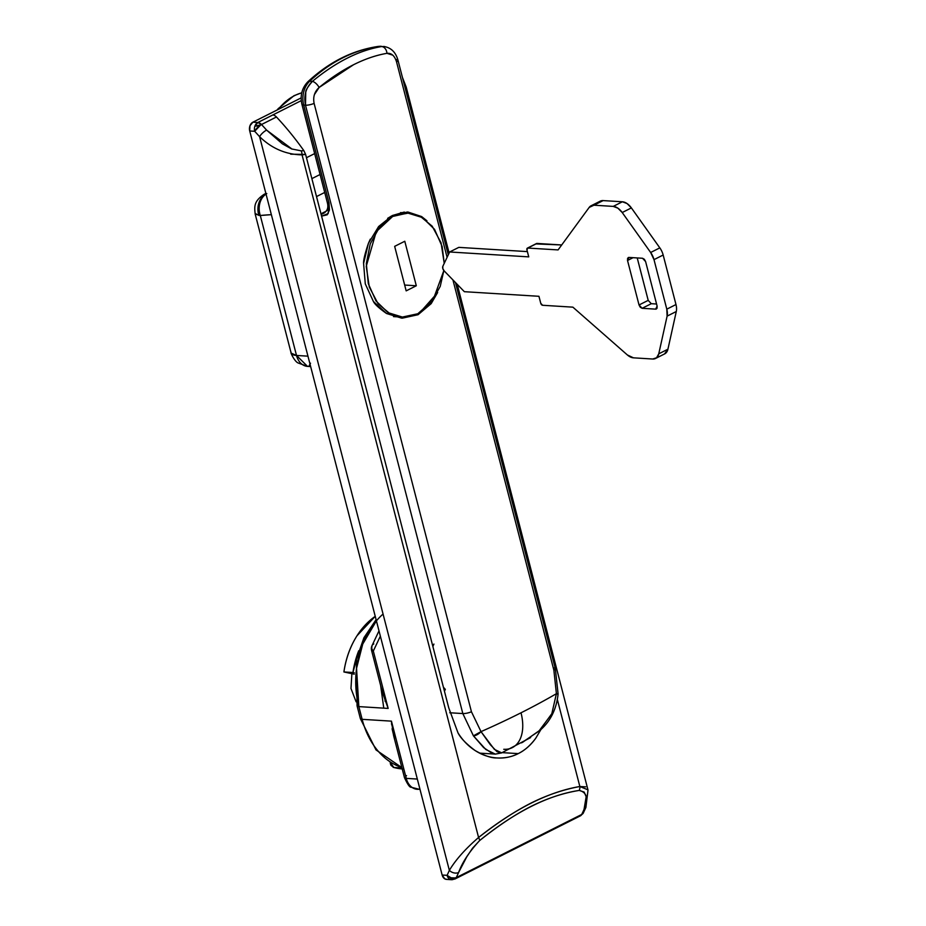 <?xml version="1.0" encoding="UTF-8"?>
<svg xmlns="http://www.w3.org/2000/svg" width="926" height="926" viewBox="0 0 926 926"><rect width="100%" height="100%" fill="white"/><g stroke="black" fill="none" stroke-linecap="round" stroke-linejoin="round"><path stroke-width="1.39" d="M583.206 813.213A4.838 1.285 -14.5 0 1 583.137 813.375L580.428 815.829A6.818 4.155 -116.7 0 0 581.713 814.463A218.027 132.846 -116.7 0 0 584.051 809.347L586.17 796.719L584.144 792.066L579.225 790.422C563.251 793.003 547.22 798.305 531.13 806.338C515.238 814.417 498.072 825.83 479.645 840.553L472.503 848.251L466.773 856.816L458.59 872.5A218.027 132.846 63.3 0 1 456.252 877.617A6.818 4.155 63.3 0 1 454.979 878.982L456.252 877.617L581.713 814.463A6.818 4.896 25.8 0 0 582.408 814.035A6.818 4.896 25.8 0 0 583.507 812.692L582.408 814.035A4.838 1.285 -14.5 0 0 583.137 813.375L579.815 816.038M585.903 807.449A6.818 4.804 -156.8 0 1 584.051 809.347A218.027 132.846 63.3 0 1 581.713 814.463L456.252 877.617L449.642 879.098L451.494 879.7L454.979 878.982L580.428 815.829M261.074 138.02L259.604 136.689A211.209 128.702 63.3 0 0 254.662 131.284A6.818 2.35 136.8 0 1 260.727 124.941L261.491 124.524A6.818 2.35 136.8 0 0 260.727 124.941L254.905 126.11L257.845 122.498A6.818 4.155 63.3 0 1 261.491 124.524L276.446 116.989A218.027 132.846 63.3 0 1 303.821 150.591A218.027 132.846 -116.7 0 0 276.446 116.989L261.491 124.524L257.845 122.498L272.8 114.963A6.818 4.155 63.3 0 1 276.446 116.989A6.818 4.155 -116.7 0 0 272.8 114.963L301.263 100.633L257.845 122.498L252.902 122.186A6.818 5.093 93.5 0 0 249.719 130.983L254.662 131.284L260.727 124.941A4.838 1.285 165.5 0 1 254.905 126.11A6.818 5.093 93.5 0 0 254.662 131.284L249.719 130.983L442.142 875.024L447.084 875.325A211.209 128.702 -116.7 0 0 449.353 870.359L259.604 136.689A211.209 128.702 -116.7 0 0 254.662 131.284A6.818 5.093 -86.5 0 1 254.905 126.11A6.818 5.093 -86.5 0 1 257.845 122.498L252.902 122.186L301.158 97.901L252.902 122.186L249.974 125.774L249.719 130.983L442.142 875.024L444.723 878.809L446.934 879.411M382.403 614.621A78.351 58.535 93.5 0 0 358.848 706.607L388.156 708.425L373.317 651.047A6.818 4.873 -154.7 0 1 371.789 646.209A6.818 6.54 -174.5 0 0 371.534 650.145A6.818 1.806 -14.5 0 0 371.546 650.33A6.818 1.806 -14.5 0 0 373.317 651.047L380.366 636.15L373.317 651.047A6.818 1.806 165.5 0 1 371.546 650.318A6.818 1.806 165.5 0 1 371.534 650.145A6.818 6.54 5.5 0 1 371.789 646.209A6.818 4.873 25.3 0 0 373.317 651.047L388.156 708.425L381.246 687.833M380.644 685.518L383.769 708.147M541.131 729.19L535.726 738.277C530.853 745.083 525.019 750.199 518.224 753.614L502.181 752.63L518.224 753.614C511.939 756.912 504.751 758.348 496.683 757.943C491.266 758.081 484.101 755.628 475.177 750.581C466.276 743.925 460.546 738.022 458 732.883L448.74 707.823L305.615 154.422L302.05 154.874L478.58 837.486C497.713 822.577 515.157 811.13 530.934 803.131C546.942 795.11 563.24 789.577 579.85 786.51L557.475 699.987L579.85 786.51L585.695 786.857M497.019 757.966L496.683 757.943C489.148 757.399 481.971 754.956 475.177 750.581C468.359 746.206 462.63 740.302 458 732.883L448.74 707.823L305.615 154.422L303.821 150.591L305.615 154.422L290.718 154.191M384.394 693.875L385.147 701.352M390.922 765.304L393.828 767.469L390.193 762.295L390.506 764.263M402.22 768.939A78.351 58.535 -86.5 0 1 393.828 767.469L401.977 767.978L393.828 767.469A78.351 58.535 93.5 0 0 400.703 768.8M290.914 351.799C291.123 354.045 292.986 355.271 296.505 355.457L307.953 356.163L296.505 355.457L260.299 215.503L271.364 214.658A538.237 327.966 63.3 0 0 260.299 215.503A17.038 13.149 -95.7 0 1 266.04 194.101A17.038 13.149 84.3 0 0 260.299 215.503L258.886 215.399C256.606 205.503 259.234 198.222 266.792 193.569M391.675 724.896L391.443 721.146L406.248 778.372A17.038 12.721 93.5 0 0 417.07 789.288A17.038 12.721 -86.5 0 1 406.248 778.372A6.818 1.806 165.5 0 1 404.477 777.643A6.818 1.806 -14.5 0 0 406.248 778.372L417.325 779.055L406.248 778.372L391.443 721.146L362.135 719.328L358.848 706.607L388.156 708.425L381.223 687.717M394.545 739.237L392.092 728.75M394.569 739.353L391.443 721.146L362.135 719.328A6.818 1.806 165.5 0 1 360.364 718.599A6.818 1.806 -14.5 0 0 362.135 719.328L358.848 706.607A6.818 1.806 165.5 0 1 357.077 705.878A6.818 1.806 165.5 0 1 358.304 704.385M541.097 729.237L535.726 738.277C530.413 745.43 524.579 750.546 518.224 753.614C511.43 757.04 504.242 758.475 496.683 757.943M292.084 149.121L266.595 130.103A6.818 2.176 138.3 0 0 259.604 136.689A6.818 2.176 -41.7 0 1 266.595 130.103A218.027 132.846 -116.7 0 0 261.491 124.524A218.027 132.846 63.3 0 1 266.595 130.103L282.361 143.831L291.621 148.936L301.274 150.869L303.821 150.591L301.274 150.869A6.818 3.554 83.5 0 1 302.05 154.874A6.818 3.554 -96.5 0 0 301.274 150.869M456.043 878.01L579.016 816.095M306.471 157.709L314.655 153.589L306.471 157.709M320.06 174.505L311.877 178.625L320.06 174.505M453.555 879.26A6.818 5.093 -86.5 0 1 451.413 879.688A6.818 5.093 -86.5 0 1 449.642 879.098A4.838 1.285 -14.5 0 0 455.465 877.941A6.818 4.896 25.8 0 0 456.252 877.617A218.027 132.846 -116.7 0 0 458.59 872.5C462.444 862.118 469.47 851.469 479.645 840.553A6.818 2.639 -128.1 0 0 478.58 837.486L302.05 154.874C285.926 154.561 271.781 148.496 259.604 136.689L449.353 870.359A211.209 128.702 63.3 0 1 447.084 875.325L442.142 875.024A6.818 5.093 93.5 0 0 446.471 879.387M407 95.112L406.329 87.553M449.642 879.098A6.818 5.093 -86.5 0 1 447.084 875.325A6.818 5.093 93.5 0 0 449.642 879.098M455.465 877.941L451.078 877.813L447.084 875.325A6.818 4.896 25.8 0 0 455.465 877.941M458.59 872.5A6.818 4.804 -156.8 0 1 449.353 870.359A6.818 4.804 23.2 0 0 458.59 872.5M478.58 837.486A6.818 2.639 51.9 0 1 479.645 840.553C515.169 811.789 548.366 795.075 579.225 790.422A6.818 5.278 -100.1 0 0 579.85 786.51C548.435 791.834 514.682 808.826 478.58 837.486C465.419 848.853 455.673 859.814 449.353 870.359M587.952 789.843L579.85 786.51A6.818 5.278 79.9 0 1 579.225 790.422C586.957 792.343 588.566 798.652 584.051 809.347A6.818 4.804 23.2 0 0 585.915 807.403M310.627 366.58L309.18 365.631L310.523 363.212M309.967 363.93L310.511 366.569L307.513 366.383L296.505 355.457A17.038 12.721 93.5 0 0 307.316 366.372M379 630.872L371.986 645.7A6.818 4.873 25.3 0 0 371.789 646.209A6.818 4.873 -154.7 0 1 371.963 645.746A6.818 4.873 -154.7 0 1 373.78 643.929M382.438 692.44L388.156 708.425L382.461 692.544L371.546 650.318L371.986 645.711M393.619 735.672L391.443 721.146L393.596 735.58L404.477 777.655C407.521 784.253 409.709 787.447 411.051 787.227L420.022 789.473M406.549 775.664A6.818 1.806 -14.5 0 0 405.681 776.162A6.818 1.806 165.5 0 1 406.549 775.664M419.918 789.091A17.038 12.721 -86.5 0 1 417.07 789.288M265.936 193.696L264.13 194.31L265.936 193.696M263.991 194.379L264.13 194.31C253.562 201.37 254.43 206.845 255.182 214.068L260.299 215.503L296.505 355.457L291.25 353.188M266.005 193.962A17.038 14.226 87.5 0 0 258.886 215.399L255.298 213.524M307.513 366.383L298.01 362.934C294.399 361.302 290.289 352.158 291.007 352.575L255.171 214.033M401.849 767.515A78.351 58.535 -86.5 0 1 362.135 719.328M401.884 767.608L376.002 749.91L360.364 718.611L357.077 705.89A6.818 1.806 -14.5 0 0 358.848 706.607L356.545 668.329L362.737 644.056L376.407 620.86M375.238 616.346A76.65 57.262 93.5 0 0 343.905 671.952L352.945 672.519A76.65 57.262 -86.5 0 1 358.524 651.256M375.238 616.322L356.996 635.768C350.248 646.383 345.884 658.444 343.905 671.952L354.241 674.186L343.905 671.952L354.345 672.82L352.945 672.519L358.675 650.781M437.639 292.5L431.169 303.647L418.066 314.713L401.56 318.127L386.512 313.497C379.012 308.173 374.636 304.168 373.398 301.459L365.284 283.877L363.594 263.447C363.328 260.403 364.925 253.701 368.421 243.33L370.319 239.105M387.635 218.339L392.404 215.503L407.452 212.008L421.631 216.568L426.932 220.793M501.684 752.873L494.368 749.354L481.011 731.633L471.438 711.758L314.111 103.388L471.438 711.758L481.011 731.633A408.794 108.562 -14.5 0 0 521.014 712.8A40.883 24.909 63.3 0 1 512.622 747.467A40.883 24.909 -116.7 0 0 521.014 712.8A408.794 108.562 165.5 0 1 481.011 731.633L490.282 744.654L497.03 751.704L501.417 752.988L530.644 737.571M495.456 754.111L492.134 753.359L483.65 747.606L473.417 735.834L462.826 713.564L449.723 712.754L462.826 713.564L473.417 735.834L485.803 749.481L495.317 754.111L501.614 752.907M321.125 214.404L323.128 213.593C324.424 212.691 329.552 210.376 327.26 202.319L301.922 104.36L303.693 105.078A20.441 15.267 -86.5 0 1 309.689 81.21A190.768 142.523 -86.5 0 1 378.861 46.393A6.818 4.48 -98.1 0 0 378.213 46.427A6.818 4.48 81.9 0 1 378.861 46.393A20.441 15.267 -86.5 0 1 381.304 46.312A20.441 15.267 93.5 0 0 378.861 46.393L378.271 46.416C352.54 50.247 329.077 62.03 307.86 81.766A6.818 3.554 46.9 0 1 309.689 81.21A6.818 3.554 -133.1 0 0 307.826 81.801C301.969 87.982 299.989 95.505 301.922 104.36A6.818 1.806 -14.5 0 0 303.693 105.078L329.031 203.049L327.26 202.319L329.031 203.049L328.163 213.605L321.577 216.128L327.179 214.82L329.436 210.04L329.031 203.049L303.693 105.078L305.499 105.194L462.826 713.564A6.818 1.806 -14.5 0 0 471.438 711.758A6.818 1.806 165.5 0 1 462.826 713.564L305.499 105.194L305.754 92.033C305.522 90.47 307.721 86.917 312.375 81.384C324.204 71.603 335.872 63.836 347.377 58.095C358.79 52.319 370.18 48.476 381.547 46.555L378.861 46.393A190.768 142.523 93.5 0 0 309.689 81.21L312.375 81.384L309.689 81.21A20.441 15.267 93.5 0 0 303.693 105.078L305.499 105.194A6.818 1.806 -14.5 0 0 314.111 103.388A6.818 1.806 165.5 0 1 305.499 105.194C303.578 95.598 305.869 87.669 312.375 81.384A6.818 2.952 50.3 0 1 319.123 87.472L314.423 94.556M445.325 689.372L444.445 691.236L445.325 689.372L443.415 687.219M521.014 712.8A408.794 108.562 -14.5 0 0 556.399 693.69L553.887 670.262L452.93 279.918L553.887 670.262A6.818 1.806 -14.5 0 0 555.322 668.63A6.818 1.806 165.5 0 1 553.887 670.262L556.399 693.69A408.794 108.562 165.5 0 1 521.014 712.8M447.096 257.347L396.548 61.88A6.818 1.806 -14.5 0 0 397.983 60.248A6.818 1.806 165.5 0 1 396.548 61.88L447.096 257.347M392.74 55.143L386.964 53.326C376.106 55.178 364.971 58.986 353.535 64.739L319.123 87.472A6.818 2.952 -129.7 0 0 312.375 81.384C335.953 61.961 359.01 50.351 381.547 46.555A6.818 5.024 80.7 0 1 386.964 53.326A6.818 5.024 -99.3 0 0 381.547 46.555L384.614 46.555M437.523 292.743L418.066 314.713L402.289 318.162L386.512 313.497L373.398 301.459L365.284 283.877L363.594 263.447L368.421 243.33L378.641 226.511L392.404 215.503L404.315 212.066M327.503 209.924L324.447 212.841M320.975 213.813L326.183 211.186L320.975 213.813M512.622 747.467A40.883 24.909 63.3 0 1 503.767 749.284M539.742 730.209L551.827 713.68L556.399 693.69L558.1 693.933L556.399 694.083M383.723 46.462L384.707 46.566M481.011 731.633L473.417 735.834A6.818 3.056 -37.3 0 0 481.011 731.633M314.111 103.388C312.872 96.929 314.539 91.628 319.123 87.472C342.365 68.559 364.971 57.169 386.964 53.326C391.466 52.909 394.661 55.768 396.548 61.88M396.212 59.53A6.818 1.806 165.5 0 1 397.983 60.248C395.726 52.122 390.957 47.515 383.653 46.462M553.551 667.901A6.818 1.806 165.5 0 1 555.322 668.63L558.1 693.933C556.445 709.524 550.229 721.805 539.464 730.764L521.535 742.872M551.618 714.108L539.187 730.73L522.542 742.363M556.364 694.083C558.621 694.014 558.633 693.887 556.399 693.69M407.972 212.031L421.631 216.568L426.898 220.77M432.905 646.58A57.91 41.473 -154.7 0 1 433.935 644.079M651.291 303.693L642.123 308.3L639.033 304.978L627.527 260.472L628.962 257.428L642.528 258.261L645.607 261.583L657.113 306.101L645.607 261.583L644.357 259.292L642.528 258.261L628.962 257.428L627.608 258.261L627.527 260.472L633.06 257.683L627.527 260.472L639.033 304.978L648.2 300.371L651.291 303.693L656.58 304.017L651.291 303.693L642.123 308.3L655.677 309.145L657.032 308.312L657.113 306.101L655.677 309.145L656.384 309.006M628.384 257.497L628.962 257.428M648.2 300.371L637.227 257.937L648.212 300.371L639.033 304.978L640.283 307.27L642.123 308.3L655.677 309.145M536.154 243.932L561.712 244.962L536.964 243.434L527.797 248.052L558.077 249.916L589.191 207.412A13.624 8.299 63.3 0 1 591.124 205.746A13.624 8.299 63.3 0 1 593.96 205.202L613.232 206.394A13.624 8.299 63.3 0 1 622.214 212.529L650.654 252.485A13.624 8.299 63.3 0 1 653.999 259.639L666.801 309.168A13.624 8.299 63.3 0 1 667.114 316.125L658.756 353.825A13.624 8.299 63.3 0 1 655.562 358.466A13.624 8.299 63.3 0 1 652.703 359.022L633.43 357.83A13.624 8.299 63.3 0 1 627.353 354.947L572.881 307.154L542.601 305.279A2.049 1.25 63.3 0 1 540.749 303.288L538.944 296.297L464.354 291.69L444.098 270.82A3.403 2.072 63.3 0 1 442.86 266.248L449.642 251.976L458.81 247.369L449.642 251.976L528.746 256.872L526.929 249.87A2.049 1.25 63.3 0 1 527.357 248.145A2.049 1.25 63.3 0 1 527.797 248.052L536.964 243.434A2.049 1.25 -116.7 0 0 536.524 243.526M527.38 251.606L458.81 247.369L527.38 251.606M664.729 353.848A13.624 8.299 -116.7 0 0 667.924 349.206L658.756 353.825L667.924 349.206L676.281 311.518L667.114 316.125L676.281 311.518A13.624 8.299 -116.7 0 0 675.98 304.55L666.801 309.168L675.98 304.55L663.166 255.02L653.999 259.639L663.166 255.02A13.624 8.299 -116.7 0 0 659.821 247.867L650.654 252.485L659.821 247.867L631.382 207.91L622.214 212.529L631.382 207.91A13.624 8.299 -116.7 0 0 622.399 201.775L613.232 206.394L622.399 201.775L603.127 200.595L593.96 205.202L603.127 200.595A13.624 8.299 -116.7 0 0 600.291 201.139L591.124 205.757M572.881 307.154L542.601 305.279L540.749 303.288L538.944 296.297L464.354 291.69L444.098 270.82L442.79 268.505L442.86 266.248L449.642 251.976L528.746 256.872L526.929 249.87L527.797 248.052L558.077 249.916L589.191 207.412L593.96 205.202L613.232 206.394L617.885 208.165L622.214 212.529L650.654 252.485L653.999 259.639L666.801 309.168L667.114 316.125L658.756 353.825L656.58 357.772L652.703 359.022L633.43 357.83L627.353 354.947L572.881 307.154M598.358 202.794A13.624 8.299 63.3 0 1 603.127 200.595L622.399 201.775L627.052 203.546L631.382 207.91L659.821 247.867A13.624 8.299 63.3 0 1 663.166 255.02L675.98 304.55A13.624 8.299 63.3 0 1 676.281 311.518L667.924 349.206L664.498 353.964M444.237 263.354L442.153 246.524L434.525 229.324L422.441 217.564L407.741 213.049L392.659 216.464L379.486 227.275L370.238 243.851L366.314 263.655L368.316 283.692L375.944 300.892L388.029 312.652L402.729 317.167L417.811 313.752L430.984 302.941L440.232 286.365L443.855 270.542L432.94 300.394L417.811 313.752L402.023 317.132L390.054 313.787L378.121 303.832L369.277 286.991L366.245 266.318L376.222 231.731L392.659 216.464L390.83 216.348L408.447 213.084L420.335 216.395L432.21 226.21L441.077 242.855L444.237 263.366M416.306 285.764L404.789 241.258L394.661 246.351L406.167 290.868L416.306 285.764L406.167 290.868L394.661 246.351L404.789 241.258L416.306 285.764L404.662 285.046L416.306 285.764M279.108 108.388A3.403 1.563 -140.8 0 0 278.147 108.712A3.403 1.563 39.2 0 1 279.108 108.388A61.313 45.814 -86.5 0 1 294.676 95.575A3.403 2.072 -116.7 0 0 293.936 95.725A3.403 2.072 63.3 0 1 294.676 95.575A61.313 45.814 -86.5 0 1 301.76 92.832A61.313 45.814 93.5 0 0 294.676 95.575A61.313 45.814 93.5 0 0 279.108 108.388L280.184 108.458M278.008 109.557A3.403 1.563 39.2 0 1 278.147 108.712L277.163 109.974M316.518 196.578L324.702 192.458M406.213 87.113L449.133 253.053M457.224 284.34L588.01 790.063L585.892 807.46L583.125 813.387M406.201 87.067L402.382 77.275M446.552 879.387L451.494 879.7M264.13 194.31L265.866 193.43M357.077 705.89L356.36 659.428L363.93 637.725L376.106 619.668M402.856 768.985L393.214 767.376M479.622 753.139L495.248 754.1M397.983 60.248L448.3 254.812M455.465 282.523L555.322 668.63M536.536 243.515L527.369 248.133M664.706 353.859L655.539 358.466M400.588 212.598L408.331 213.084M393.527 316.599L402.023 317.132M351.88 673.677L350.977 688.446L356.128 701.85M278.159 108.701L293.97 95.714L301.783 92.75"/></g></svg>
